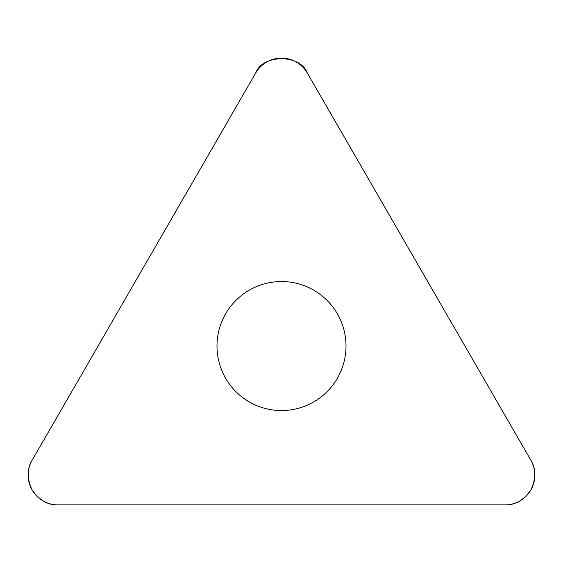 <?xml version="1.0" encoding="UTF-8"?>
<svg xmlns="http://www.w3.org/2000/svg" width="563" height="563" viewBox="0 0 563 563"><rect width="100%" height="100%" fill="white"/><g stroke="black" fill="none" stroke-linecap="round" stroke-linejoin="round"><path stroke-width="0.84" d="M255.708 72.993L32.14 460.217A29.79 29.79 0 0 0 57.94 504.898L505.06 504.898A29.79 29.79 0 0 0 530.86 460.217L307.292 72.993A29.79 29.79 0 0 0 255.708 72.993M225.643 378.287A64.492 64.492 0 0 0 337.357 378.287A64.492 64.492 0 0 0 281.5 281.542A64.492 64.492 0 0 0 225.643 378.287M530.86 460.217L307.292 72.993C300.452 53.992 262.548 53.992 255.708 72.993L32.14 460.217C26.89 468.662 26.89 478.592 32.14 490.007C39.396 500.261 47.996 505.222 57.94 504.898L505.06 504.898C515.004 505.222 523.604 500.261 530.86 490.007C536.11 478.592 536.11 468.662 530.86 460.217"/></g></svg>
